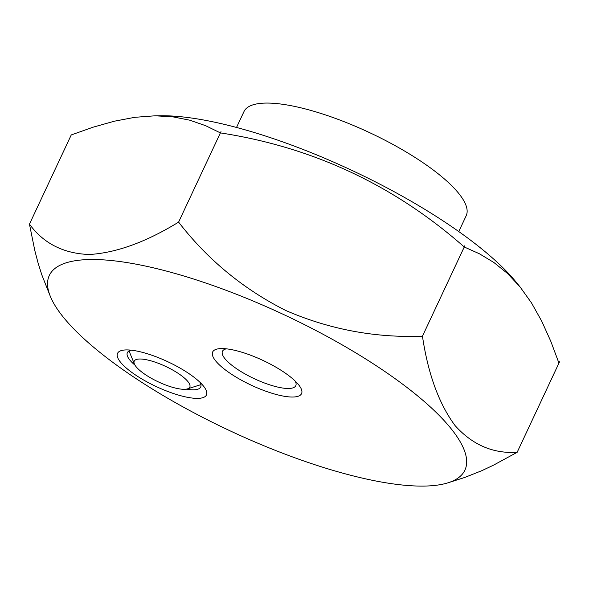 <?xml version="1.0" encoding="UTF-8"?>
<svg xmlns="http://www.w3.org/2000/svg" width="589" height="589" viewBox="0 0 589 589"><rect width="100%" height="100%" fill="white"/><g stroke="black" fill="none" stroke-linecap="round" stroke-linejoin="round"><path stroke-width="0.88" d="M136.155 366.785A30.68 8.555 -154.9 0 0 161.6 383.351A30.68 8.555 -154.9 0 0 187.538 388.858A30.68 8.555 -154.9 0 0 187.869 381.525A30.68 8.555 -154.9 0 0 154.266 361.86A30.68 8.555 -154.9 0 0 134.373 363.95A30.68 8.555 -154.9 0 0 136.155 366.785M458.772 231.573L466.201 215.707A122.711 34.236 -154.9 0 0 423.145 162.778A122.711 34.236 -154.9 0 0 311.92 110.725A122.711 34.236 -154.9 0 0 243.964 111.601L236.528 127.467M519.91 286.74L516.008 281.962A226.706 63.251 -154.9 0 0 161.18 115.746L155.01 115.805L172.651 116.806L189.732 120.185L205.59 125.671L220.389 132.9C312.818 147.14 394.107 185.167 464.242 246.982L479.372 253.756L493.832 262.458L507.468 273.443L520.087 286.946L531.506 302.915L541.718 321.152L550.825 341.362L558.939 363.104L559.543 361.815L517.149 452.315C493.118 453.773 472.437 444.879 455.113 425.633C438.967 403.848 428.078 374.037 422.453 336.201C375.06 337.976 329.531 329.42 285.849 310.528C243.345 289.111 207.593 259.639 178.6 222.119C146.043 242.079 116.291 252.872 89.344 254.5C63.575 253.601 43.615 243.485 29.457 224.151L34.817 250.575L38.094 263.055L41.826 274.879L50.389 296.503A229.467 64.017 -154.9 0 0 337.828 471.774A229.467 64.017 -154.9 0 0 448.052 482.789A229.467 64.017 -154.9 0 0 384.234 371.07A229.467 64.017 -154.9 0 0 176.391 273.826A229.467 64.017 -154.9 0 0 50.389 296.503M71.247 134.94L29.457 224.151L71.247 134.94L93.062 127.202L114.332 121.209L134.793 117.321L155.01 115.805M448.052 482.789L464.89 477.407L481.898 470.648L493.508 465.163L517.149 452.315L558.939 363.104M220.993 131.619L178.6 222.105M274.378 393.975A49.086 13.694 25.1 0 1 221.545 366.822A49.086 13.694 25.1 0 1 221.626 348.57A49.086 13.694 25.1 0 1 239.848 351.633A49.086 13.694 25.1 0 1 298.446 384.558A49.086 13.694 25.1 0 1 274.378 393.975M179.277 395.322A49.086 13.694 25.1 0 1 126.451 368.177A49.086 13.694 25.1 0 1 126.525 349.918A49.086 13.694 25.1 0 1 144.747 352.98A49.086 13.694 25.1 0 1 203.345 385.905A49.086 13.694 25.1 0 1 179.277 395.322M135.006 365.18A40.494 11.294 25.1 0 1 127.364 352.664A40.494 11.294 25.1 0 1 131.281 350.183M295.192 381.068A40.494 11.294 25.1 0 1 295.803 385.67A40.494 11.294 25.1 0 1 273.377 385.957A40.494 11.294 25.1 0 1 236.668 368.78A40.494 11.294 25.1 0 1 222.458 351.309A40.494 11.294 25.1 0 1 226.382 348.835M200.098 382.423A40.494 11.294 25.1 0 1 200.702 387.017A40.494 11.294 25.1 0 1 186.198 389.16M517.149 452.315L559.55 361.823M464.854 245.709L422.453 336.194L464.846 245.701M187.538 388.858L200.923 384.639M134.373 363.95L129.05 350.97"/></g></svg>
